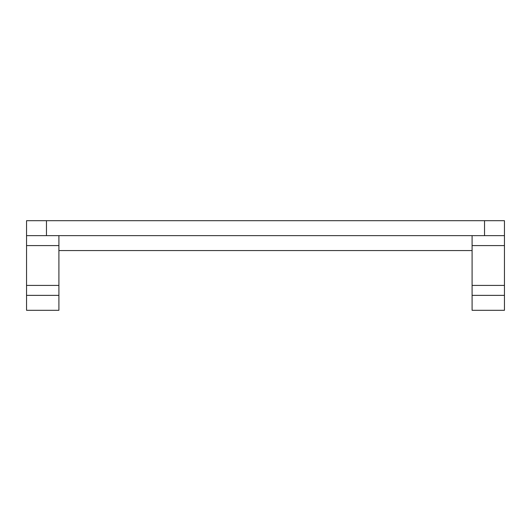 <?xml version="1.0" encoding="UTF-8"?>
<svg xmlns="http://www.w3.org/2000/svg" width="531" height="531" viewBox="0 0 531 531"><rect width="100%" height="100%" fill="white"/><g stroke="black" fill="none" stroke-linecap="round" stroke-linejoin="round"><path stroke-width="0.8" d="M472.092 235.631L472.092 310.303L504.45 310.303L504.45 295.369L472.092 295.369M58.908 235.631L58.908 245.587L26.55 245.587L26.55 220.697L504.45 220.697L504.45 295.369M472.092 285.412L504.45 285.412M26.55 245.587L26.55 310.303L58.908 310.303L58.908 295.369L26.55 295.369M58.908 245.587L58.908 295.369M58.908 285.412L26.55 285.412M26.55 235.631L504.45 235.631M58.908 250.566L472.092 250.566M504.45 245.587L472.092 245.587M484.537 220.697L484.537 235.631M46.462 220.697L46.462 235.631"/></g></svg>
